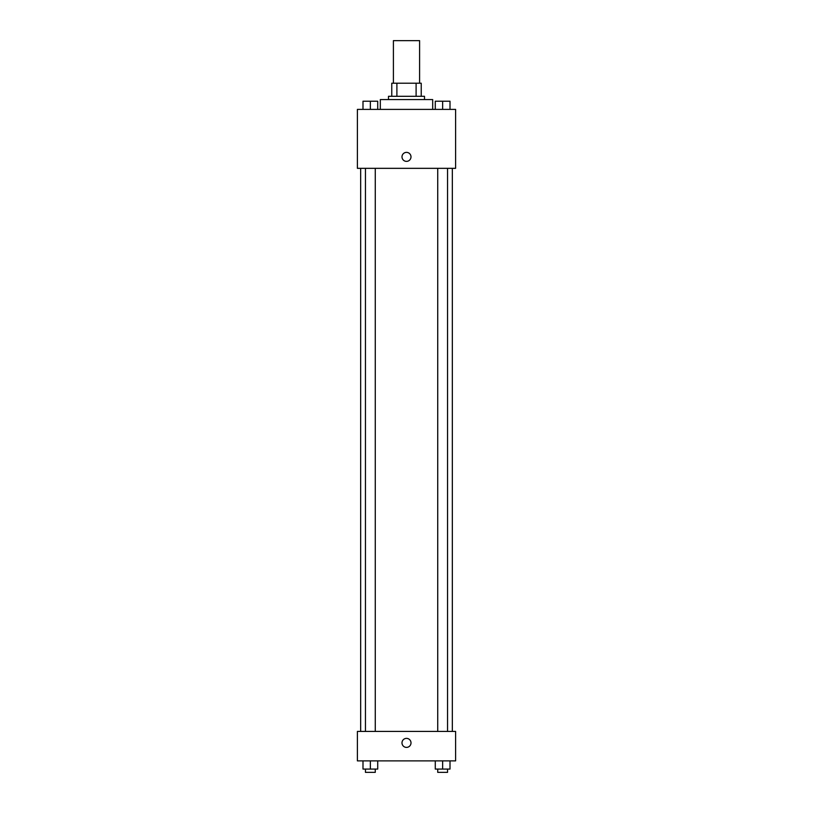 <?xml version="1.0" encoding="UTF-8"?>
<svg xmlns="http://www.w3.org/2000/svg" width="813" height="813" viewBox="0 0 813 813"><rect width="100%" height="100%" fill="white"/><g stroke="black" fill="none" stroke-linecap="round" stroke-linejoin="round"><path stroke-width="1.22" d="M419.599 83.211L419.599 40.65L393.401 40.65L393.401 83.211M396.896 96.31L396.896 83.211L391.764 83.211L391.764 96.31L391.764 83.211M396.896 83.211L421.236 83.211L421.236 96.31M416.104 96.31L416.104 83.211M388.492 99.582L388.492 96.31L424.508 96.31L424.508 99.582M432.689 109.399L432.689 99.582L380.311 99.582L380.311 109.399M357.395 109.399L455.605 109.399L455.605 168.332L357.395 168.332L357.395 109.399M401.998 156.868A4.502 4.502 0 0 1 408.746 152.976A4.502 4.502 0 0 1 408.746 160.771A4.502 4.502 0 0 1 401.998 156.868M357.395 731.426L455.605 731.426L455.605 760.887L357.395 760.887L357.395 731.426M406.5 747.391A4.502 4.502 0 0 1 402.598 740.633A4.502 4.502 0 0 1 410.402 740.633A4.502 4.502 0 0 1 406.5 747.391M435.28 760.887L435.28 769.078L450.006 769.078L450.006 760.887L450.006 769.078M442.648 769.078L442.648 760.887M447.557 769.078L447.557 772.35L437.729 772.35L437.729 769.078M362.994 760.887L362.994 769.078L377.72 769.078L377.72 760.887L377.72 769.078M370.352 769.078L370.352 760.887M375.271 769.078L375.271 772.35L365.444 772.35L365.444 769.078M435.28 109.399L435.28 101.219L450.006 101.219L450.006 109.399L450.006 101.219M442.648 109.399L442.648 101.219M447.557 101.219L437.729 101.219M362.994 109.399L362.994 101.219L377.72 101.219L377.72 109.399L377.72 101.219M370.352 109.399L370.352 101.219M375.271 101.219L365.444 101.219M452.333 731.426L452.333 168.332M360.667 731.426L360.667 168.332M437.729 168.332L437.729 731.426M447.557 168.332L447.557 731.426M375.271 731.426L375.271 168.332M365.444 731.426L365.444 168.332"/></g></svg>
